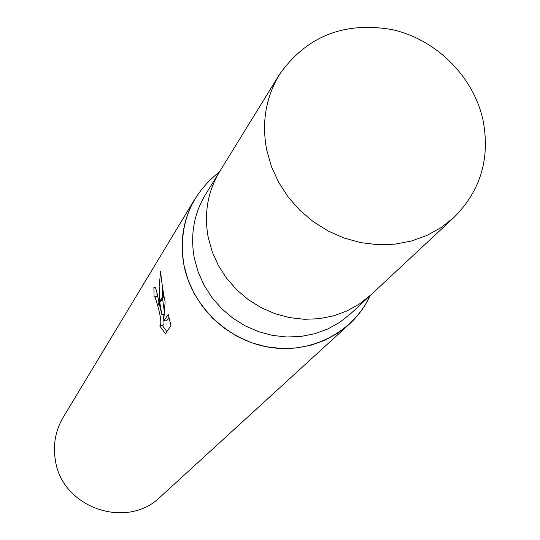 <?xml version="1.0" encoding="UTF-8"?>
<svg xmlns="http://www.w3.org/2000/svg" width="540" height="540" viewBox="0 0 540 540"><rect width="100%" height="100%" fill="white"/><g stroke="black" fill="none" stroke-linecap="round" stroke-linejoin="round"><path stroke-width="0.81" d="M219.982 171.025L205.47 194.569C193.82 214.016 190.114 235.298 194.359 258.41L198.207 272.207L204.134 285.383L211.997 297.608L221.616 308.597L232.747 318.074L245.14 325.816L258.478 331.634L272.457 335.394L286.72 337.007L300.935 336.447L314.766 333.734L327.881 328.934L339.977 322.178L350.771 313.632L371 294.773M370.595 295.151L359.424 303.993L346.896 310.979L333.301 315.934L318.965 318.728L304.216 319.288L289.413 317.588L274.907 313.666L261.056 307.611L248.191 299.565L236.615 289.717L226.625 278.309L218.444 265.619L212.274 251.951L208.265 237.641C203.823 213.671 207.637 191.626 219.692 171.497C207.637 191.619 203.823 213.671 208.258 237.641L212.274 251.951L218.444 265.619L226.625 278.309L236.615 289.717L248.191 299.565L261.056 307.611L274.907 313.673L289.413 317.594L304.216 319.288L318.965 318.728L333.308 315.934L346.896 310.979L359.424 303.993L370.602 295.151L453.931 217.492C480.809 190.579 490.462 157.889 482.882 119.421C473.087 76.127 436.077 39.501 392.283 29.633C344.115 21.296 306.504 36.261 279.45 74.527C265.721 97.45 261.495 122.681 266.76 150.215L271.485 166.671L278.687 182.412L288.205 197.053L299.801 210.236L313.207 221.636L328.084 230.978L344.088 238.039L360.815 242.649L377.865 244.708L394.821 244.168L411.284 241.063L426.857 235.474L441.187 227.549L453.931 217.492M219.422 171.923C189.803 195.379 177.984 226.463 183.958 265.174C191.977 306.261 228.069 340.855 269.818 347.369C311.56 354.004 353.437 331.999 370.231 295.495C365.114 306.477 358.088 316.089 349.144 324.31L160.367 496.874C127.015 530.159 62.141 507.904 55.424 460.485C52.805 445.021 55.404 430.616 63.227 417.278L195.318 198.261C183.323 218.707 179.537 241.016 183.958 265.174L188.001 279.754L194.231 293.672L202.507 306.599L212.625 318.229L224.35 328.266L237.404 336.488L251.471 342.691L266.207 346.727L281.273 348.516L296.291 348.01L310.925 345.236L324.824 340.268L337.662 333.234L349.144 324.31M165.119 301.745L163.694 321.118L168.251 314.55L170.998 325.755L165.382 333.619L159.725 325.917C161.669 324.567 161.008 317.824 157.748 305.681L159.199 303.473L161.865 314.719L159.806 302.555L163.971 296.231L165.125 301.745M157.262 296.413L157.667 296.278M157.748 305.681L155.115 297.155L154.764 296.804L154.022 297.142L153.907 287.483L155.034 286.922C155.979 288.293 157.295 293.47 158.976 302.461L159.199 303.473M162.371 325.505L166.853 331.553M159.685 301.381L159.165 286.274L160.664 271.148C160.92 275.974 161.953 283.979 163.769 295.164L159.685 301.381L159.806 302.555M164.012 314.381L161.865 314.719M162.257 285.916L162.425 297.209M162.513 298.445L164.241 311.006M155.324 287.267L153.907 287.483M158.976 302.461L157.505 304.695M162.891 314.557L163.762 319.214M164.005 321.064L163.951 324.554L162.797 325.431M156.904 292.613L157.046 296.447M169.007 317.473L166.799 320.625L163.694 321.118M154.764 296.798L157.68 296.345M160.427 325.809L162.797 325.438M219.692 171.497L279.45 74.527"/></g></svg>
